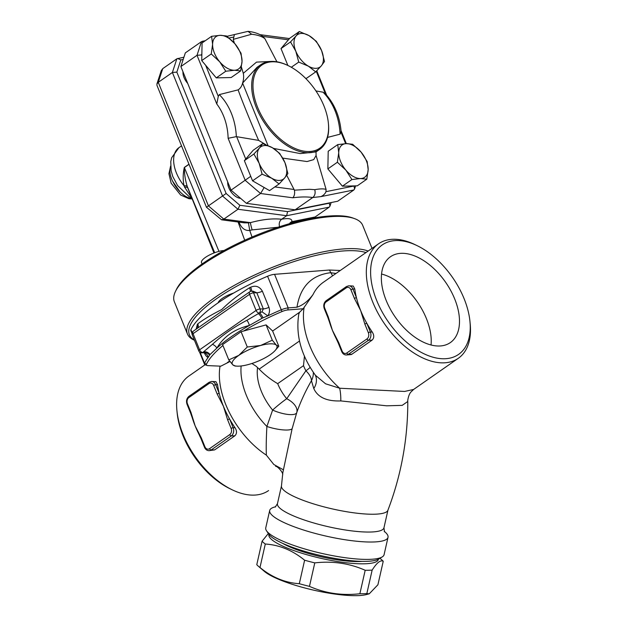 <?xml version="1.0" encoding="UTF-8"?>
<svg xmlns="http://www.w3.org/2000/svg" width="627" height="627" viewBox="0 0 627 627"><rect width="100%" height="100%" fill="white"/><g stroke="black" fill="none" stroke-linecap="round" stroke-linejoin="round"><path stroke-width="0.94" d="M354.443 298.46A1.52 0.447 -22.1 0 1 356.45 297.731L352.923 289.055A1.52 0.447 157.9 0 0 350.924 289.776L354.443 298.46L360.658 310.569A69.769 40.81 55.1 0 0 366.858 323.367A1.52 0.447 157.9 0 0 364.851 324.088L368.378 332.772A4.554 3.441 88.7 0 1 366.991 338.909L346.809 352.977A1.52 0.886 55.1 0 0 348.346 354.302L368.527 340.234A1.52 0.886 -124.9 0 1 366.991 338.909M346.809 352.977A4.554 3.441 88.7 0 1 342.138 351.057L338.619 342.381A1.52 0.447 157.9 0 0 338.204 342.93L341.731 351.606C342.703 353.8 344.223 354.929 346.3 354.992A6.066 4.585 -91.3 0 0 348.346 354.302L351.888 354.216L351.238 354.576L346.3 354.992M354.78 289.008L352.923 289.055A6.066 4.585 -91.3 0 0 348.745 285.802L353.26 286.045L354.78 289.008A69.769 40.81 55.1 0 0 356.45 297.731A69.769 40.81 55.1 0 0 360.658 310.569L364.851 324.088M338.204 342.93L336.158 338.494A69.769 40.81 -124.9 0 1 332.404 330.272A69.769 40.81 -124.9 0 1 329.59 322.427L327.796 317.301A1.52 0.447 -22.1 0 1 328.211 316.753L324.684 308.069A1.52 0.447 157.9 0 0 324.269 308.617L327.796 317.301M338.619 342.381L332.404 330.272L328.211 316.753M372.07 340.147L368.527 340.234A6.066 4.585 -91.3 0 0 370.377 332.044L366.858 323.367A69.769 40.81 55.1 0 0 372.234 331.996C374.288 335.296 374.233 338.016 372.07 340.147L351.888 354.216M217.545 384.688L215.688 384.727A6.066 4.585 -91.3 0 0 211.511 381.482L215.923 381.663L217.545 384.688A69.769 40.81 55.1 0 0 219.215 393.411L215.688 384.727A1.52 0.447 157.9 0 0 213.689 385.456L217.208 394.14A1.52 0.447 -22.1 0 1 219.215 393.411A69.769 40.81 55.1 0 0 223.424 406.249A69.769 40.81 55.1 0 0 229.623 419.04A1.52 0.447 157.9 0 0 227.617 419.769L231.144 428.445A1.52 0.447 -22.1 0 1 233.142 427.724L229.623 419.04A69.769 40.81 55.1 0 0 235 427.677C237.053 430.968 236.998 433.688 234.835 435.828L214.653 449.896L209.065 450.672A6.066 4.585 -91.3 0 0 211.111 449.982L231.292 435.906A6.066 4.585 -91.3 0 0 233.142 427.724L235 427.677M187.449 403.749A1.52 0.447 -22.1 0 0 187.034 404.297L190.561 412.974A1.52 0.447 -22.1 0 1 190.976 412.425L187.449 403.749A4.554 3.441 88.7 0 1 188.837 397.604L209.018 383.536A4.554 3.441 88.7 0 1 213.689 385.456M231.144 428.445A4.554 3.441 88.7 0 1 229.748 434.589L209.567 448.658A4.554 3.441 88.7 0 1 204.904 446.737L201.385 438.061A1.52 0.447 157.9 0 0 200.969 438.61L204.496 447.286C205.468 449.481 206.988 450.609 209.065 450.672M200.969 438.61L198.916 434.174A69.769 40.81 -124.9 0 1 195.169 425.945A69.769 40.81 -124.9 0 1 192.356 418.091L190.561 412.974M401.609 253.308A52.323 30.605 -124.9 0 1 450.617 290.356A52.323 30.605 -124.9 0 1 450.343 342.593A52.323 30.605 -124.9 0 1 395.308 317.152A52.323 30.605 -124.9 0 1 390.503 256.733A52.323 30.605 -124.9 0 1 401.609 253.308M431.039 344.991A52.323 30.605 55.1 0 0 381.561 274.023M379.946 558.281L381.561 559.668A63.703 13.136 -167.2 0 1 383.23 561.29C380.55 559.739 376.858 562.678 372.148 570.1A63.703 13.136 -167.2 0 1 368.833 570.249A63.703 13.136 -167.2 0 1 365.188 570.264C349.404 563.312 332.6 560.851 314.785 562.881A63.703 13.136 -167.2 0 1 304.62 560.217C292.527 550.334 279.423 544.934 265.292 544.024A63.703 13.136 -167.2 0 1 262.094 541.195L268.325 533.506M268.944 534.431A56.116 11.576 12.8 0 0 302.214 553.351A56.116 11.576 12.8 0 0 364.279 563.806A56.116 11.576 12.8 0 0 378.379 559.213M369.272 593.8L366.419 594.568A56.116 11.576 -167.2 0 1 357.069 595.65A56.116 11.576 -167.2 0 1 264.508 571.487L258.442 566.306A63.703 13.136 12.8 0 0 259.978 567.513C272.071 577.396 285.175 582.796 299.306 583.706A63.703 13.136 12.8 0 0 309.464 586.37C325.248 593.322 342.052 595.775 359.867 593.745A63.703 13.136 12.8 0 0 363.511 593.738A63.703 13.136 12.8 0 0 366.834 593.589L369.272 593.8L377.909 584.772L383.23 561.29M262.094 541.195L256.78 564.684A63.703 13.136 12.8 0 0 258.442 566.306M372.148 570.1L366.834 593.589M282.667 543.366A48.53 10.008 12.8 0 0 358.785 561.541A48.53 10.008 12.8 0 0 362.147 561.369M265.292 544.024L259.978 567.513M304.62 560.217L299.306 583.706M314.785 562.881L309.464 586.37M365.188 570.264L359.867 593.745M340.281 270.488L329.418 270.025L332.584 275.849M336.009 273.466L330.507 272.714C311.462 275.167 300.286 286.672 296.979 307.222C303.013 305.137 308.359 300.921 313.014 294.58C315.522 289.462 318.986 285.356 323.391 282.26L378.512 243.832A69.769 40.81 55.1 0 0 384.931 324.402A69.769 40.81 55.1 0 0 458.306 358.299A69.769 40.81 55.1 0 0 470.195 323.877L469.96 321.479A66.736 39.039 -124.9 0 1 432.23 356.99A66.736 39.039 -124.9 0 1 373.998 292.903A66.736 39.039 -124.9 0 1 396.429 240.549A66.736 39.039 -124.9 0 1 417.088 245.635A66.736 39.039 -124.9 0 1 469.96 321.479M417.088 245.635L414.917 244.585A69.769 40.81 55.1 0 0 393.317 239.263A69.769 40.81 55.1 0 0 378.512 243.832M413.624 389.453L404.611 391.444L339.662 388.231L325.538 383.787L315.412 375.252C301.078 355.329 295.536 334.943 298.789 314.103L299.62 312.215L303.186 308.75L313.014 294.58M315.263 375.056A18.199 14.343 -27 0 1 313.798 388.575C317.779 397.33 326.777 401.445 340.79 400.919L386.671 405.81L402.189 405.363L407.785 401.492C407.432 401.311 408.475 394.461 411.014 391.938L413.593 389.469L458.306 358.299M268.599 490.557A69.769 40.81 -124.9 0 1 232.194 489.805A69.769 40.81 -124.9 0 1 176.916 410.513A69.769 40.81 -124.9 0 1 188.798 376.098L205.084 364.742M283.255 469.741L273.827 464.489L266.35 455.131C266.075 447.231 266.256 437.677 266.89 426.47A18.199 4.326 -167 0 0 292.127 428.719L296.728 412.668A18.199 5.549 18.6 0 1 272.62 410.074L266.89 426.47A58.389 34.156 55.1 0 1 241.144 365.972M176.916 410.513L177.151 412.911A66.736 39.039 55.1 0 0 230.023 488.754L232.194 489.805M384.218 531.335A60.67 12.509 -167.2 0 1 388.019 537.308A60.67 12.509 -167.2 0 1 372.822 542.002A60.67 12.509 -167.2 0 1 306.305 530.881A60.67 12.509 -167.2 0 1 269.688 510.503A60.67 12.509 -167.2 0 1 275.692 506.749M407.785 401.492L407.785 401.492C407.863 438.963 401.233 475.227 387.894 510.284A54.604 11.262 -167.2 0 1 332.255 508.889A54.604 11.262 -167.2 0 1 281.437 486.176L282.84 472.609L292.127 428.719M313.328 372.266A18.199 16.835 -13.4 0 1 311.439 380.707A18.199 8.833 31.2 0 0 305.898 370.784L286.719 398.725A18.199 10.283 -160.8 0 1 296.728 412.668C300.521 401.829 305.42 391.177 311.439 380.707L313.798 388.575M340.79 400.919A18.199 5.275 90 0 0 339.662 388.231A69.769 40.81 55.1 0 1 304.205 307.065M304.448 356.058L303.507 365.651A34.885 20.409 55.1 0 0 305.898 370.784A18.199 3.025 -27.9 0 0 310.193 367.312M388.019 537.308L384.085 554.676A60.67 12.509 -167.2 0 1 382.18 556.948A60.67 12.509 -167.2 0 1 368.888 559.378A60.67 12.509 -167.2 0 1 308.304 549.981A60.67 12.509 -167.2 0 1 266.499 530.748A60.67 12.509 -167.2 0 1 265.754 527.871L269.688 510.503M266.499 530.748L268.764 534.173A57.637 11.889 12.8 0 0 308.484 552.442A57.637 11.889 12.8 0 0 366.035 561.361A57.637 11.889 12.8 0 0 378.661 559.057L382.18 556.948M303.507 365.651L277.69 383.646C271.013 379.774 264.837 374.938 259.155 369.131L256.153 366.254L251.897 363.488M229.968 361.52L220.829 366.168L207.976 365.619A7.587 2.226 -22.1 0 1 207.004 365.455A7.587 2.226 -22.1 0 1 206.487 364.193A100.101 29.359 -22.1 0 1 222.946 345.508M235.29 365.988L232.813 364.851L228.792 359.898L222.577 344.615L241.082 331.714L243.699 331.001A100.101 29.359 -22.1 0 1 282.001 311.548A7.587 2.226 -22.1 0 1 287.817 309.957L303.186 308.75M243.699 331.001L266.091 324.896L272.596 330.978L278.803 346.269L274.885 350.791A24.085 7.062 157.9 0 0 276.327 345.132L278.803 346.269M218.157 302.802A14.405 4.224 -22.1 0 1 233.62 293.068M223.988 250.526A14.405 4.224 157.9 0 0 208.752 255.385A14.405 4.224 157.9 0 0 201.51 262.611L202.074 263.998M228.792 359.898L238.816 355.36A24.085 7.062 157.9 0 0 232.813 364.851A24.085 7.062 157.9 0 0 237.077 366.144A24.085 7.062 157.9 0 0 248.574 364.483A24.085 7.062 157.9 0 0 270.323 354.623A24.085 7.062 157.9 0 0 274.885 350.791M260.573 345.501L272.298 340.187L276.327 345.132A24.085 7.062 157.9 0 0 260.573 345.501A24.085 7.062 157.9 0 0 238.816 355.36L247.289 347.005L260.573 345.501M266.091 324.896L272.298 340.187M241.082 331.714L247.289 347.005M354.686 218.674L352.852 218A100.101 29.359 157.9 0 0 256.921 234.984A100.101 29.359 157.9 0 0 176.305 289.69L175.466 291.445A101.613 29.806 -22.1 0 1 257.297 235.917A101.613 29.806 -22.1 0 1 354.686 218.674A101.613 29.806 -22.1 0 1 362.665 225.297L372.023 248.355M194.315 339.959A100.101 29.359 -22.1 0 1 245.627 281.523A100.101 29.359 -22.1 0 1 365.98 252.563M204.183 352.484C205.405 355.36 206.73 357.022 208.164 357.453L209.567 355.101A6.066 5.071 40.1 0 0 203.015 352.445L203.234 352.742M251.466 291.218A3.033 3.033 0 0 0 249.805 291.767A3.033 1.771 55.1 0 0 249.554 294.298A3.033 0.893 -22.1 0 1 253.559 292.848A3.033 2.296 -91.3 0 0 251.466 291.218L253.026 291.179L256.804 292.77L263.348 308.892L261.976 311.791L259.523 313.053A6.066 1.45 -116.4 0 1 263.026 317.826L267.807 315.875C269.586 313.194 269.963 310.349 268.936 307.34L262.384 291.218C259.57 286.476 255.659 285.144 250.667 287.205A6.066 1.45 -116.4 0 1 251.576 291.218M250.667 287.205A101.613 29.806 157.9 0 0 249.538 287.769A6.066 1.52 -116.7 0 1 250.455 291.414M249.538 287.769C238.879 294.486 229.615 301.744 221.739 309.55C211.605 314.644 203.634 319.409 197.811 323.838A6.066 5.032 -139.2 0 1 197.819 328.007M200.084 326.424L243.221 296.352M197.811 323.838A101.613 29.806 157.9 0 0 197.348 324.386A6.066 5.071 -139.9 0 1 197.474 328.242M197.348 324.386L196.118 329.191M246.866 320.326C233.942 327.059 222.452 335.061 212.412 344.348L203.516 351.865A6.066 5.032 -139.2 0 1 210.037 354.545L216.864 348.11C223.518 336.723 234.357 329.167 249.374 325.444L261.898 318.391A6.066 1.52 63.3 0 0 258.324 313.649L246.866 320.326A6.066 2.594 70 0 1 249.374 325.444A101.613 29.806 157.9 0 0 216.864 348.11A6.066 4.209 -143.7 0 0 212.412 344.348M261.898 318.391A101.887 29.884 -22.1 0 1 263.026 317.826M209.567 355.101A101.887 29.884 -22.1 0 1 210.037 354.545M296.979 307.222L288.193 307.912A9.099 2.673 157.9 0 0 281.209 309.824A101.613 29.806 157.9 0 0 267.807 315.875L261.976 311.791M329.418 270.025L274.555 274.328A9.099 2.673 157.9 0 0 267.572 276.241A101.613 29.806 157.9 0 0 190.914 329.684A9.099 2.673 157.9 0 0 190.82 330.601L191.995 333.501M203.211 352.766L204.151 352.86A6.066 5.384 102.7 0 1 208.164 357.453A101.613 29.806 157.9 0 0 204.551 363.268A9.099 2.673 157.9 0 0 204.457 364.185A9.099 2.673 157.9 0 0 205.17 364.781L207.004 365.455M368.151 251.059A101.613 29.806 157.9 0 0 256.349 274.226A101.613 29.806 157.9 0 0 187.457 334.003L174.361 301.759A101.613 29.806 -22.1 0 1 175.466 291.445M187.457 334.003A101.613 29.806 157.9 0 0 194.433 340.234M240.596 198.344A12.132 7.101 -124.9 0 1 227.711 181.916M187.708 83.407A12.132 7.101 -124.9 0 1 182.966 71.721M272.369 147.706L279.697 153.419L284.964 162.683A19.719 11.537 55.1 0 0 272.369 147.706A19.719 11.537 55.1 0 0 259.468 148.011L262.705 143.63L272.369 147.706M287.887 173.585L284.65 177.958A19.719 11.537 55.1 0 0 284.964 162.683L287.887 173.585M279.078 183.97L271.757 178.256A19.719 11.537 55.1 0 0 284.65 177.958L279.078 183.97L269.555 190.608L252.563 180.827L244.373 160.661L253.896 154.015L259.468 148.011A19.719 11.537 55.1 0 0 259.163 163.286L253.896 154.015M262.086 174.181L259.163 163.286A19.719 11.537 55.1 0 0 271.757 178.256L262.086 174.181L252.563 180.827M242.03 61.258L240.682 70.898L234.412 70.255A19.719 11.537 55.1 0 0 242.03 61.258A19.719 11.537 55.1 0 0 234.945 43.796L241.042 53.256L242.03 61.258M225.791 71.243L219.693 61.783A19.719 11.537 55.1 0 0 234.412 70.255L225.791 71.243L216.268 77.881L201.729 60.592L201.863 53.734L202.082 42.957L211.605 36.311L220.226 35.324L226.504 35.966L234.945 43.796A19.719 11.537 55.1 0 0 220.226 35.324A19.719 11.537 55.1 0 0 212.6 44.313A19.719 11.537 55.1 0 0 219.693 61.783L211.252 53.953L212.6 44.313L211.605 36.311M308.39 66.164L298.726 62.089L295.803 51.195A19.719 11.537 55.1 0 0 308.39 66.164A19.719 11.537 55.1 0 0 321.29 65.866L315.718 71.878L308.39 66.164M290.536 41.923L296.109 35.919A19.719 11.537 55.1 0 0 295.803 51.195L290.536 41.923L281.014 48.569L288.428 39.814L289.815 38.184L299.338 31.538L309.009 35.614A19.719 11.537 55.1 0 0 296.109 35.919L299.338 31.538M321.596 50.591L324.52 61.493L321.29 65.866A19.719 11.537 55.1 0 0 321.596 50.591A19.719 11.537 55.1 0 0 309.009 35.614L316.337 41.327L321.596 50.591M244.373 160.661L253.175 150.276L262.705 143.63M216.268 77.881L231.159 77.536L240.682 70.898M305.2 77.944L306.195 78.516L315.718 71.878M291.312 67.261L298.726 62.089M287.871 65.467L281.014 48.569M201.729 60.592L211.252 53.953M273.513 148.395L300.247 153.591L316.039 151.914L316.079 155.472L326.095 189.417C323.736 188.633 319.95 188.719 314.738 189.675L309.542 189.283L294.408 190.169L286.743 175.309M265.95 144.743L258.637 140.385L236.34 136.631L228.126 138.301L245.181 180.302L260.558 193.508L292.833 197.787C294.447 195.969 294.972 193.429 294.408 190.169M228.126 138.301A50.089 37.879 88.7 0 0 216.785 104.004L218.282 96.386L219.293 94.606L238.119 89.865C240.368 88.431 241.857 86.173 242.578 83.085C243.684 79.629 243.919 76.376 243.292 73.312L241.434 67.16M234.349 43.106L233.275 39.368L234.326 35.01M226.974 36.327L248.057 31.35C253.723 31.961 258.465 33.505 262.298 35.99L264.86 38.631L276.922 61.807M315.922 90.915L323.03 92.193L325.35 93.784C334.418 103.761 339.669 116.246 341.104 131.239L340.077 134.178L327.568 137.407M338.729 152.612L337.734 144.61L346.355 143.622A19.719 11.537 55.1 0 0 338.729 152.612A19.719 11.537 55.1 0 0 345.822 170.082L337.381 162.252L338.729 152.612M352.633 144.265L361.074 152.095A19.719 11.537 55.1 0 0 346.355 143.622L352.633 144.265M367.171 161.554L368.159 169.556A19.719 11.537 55.1 0 0 361.074 152.095L367.171 161.554M360.541 178.554L351.919 179.541L345.822 170.082A19.719 11.537 55.1 0 0 360.541 178.554A19.719 11.537 55.1 0 0 368.159 169.556L366.811 179.197L360.541 178.554M366.811 179.197L357.288 185.835L353.957 185.913L342.397 186.18L351.919 179.541M342.397 186.18L327.858 168.89L337.381 162.252M327.858 168.89L328.211 151.248L337.734 144.61M326.095 189.417L325.946 191.666C325.225 193.672 323.579 195.31 321.008 196.596L312.748 197.529C314.966 195.624 315.624 193.006 314.738 189.675M204.034 41.594L201.479 41.633L185.333 52.887L180.866 66.556L231.049 190.153L246.427 203.352L295.129 209.81L337.71 201.228L353.855 189.973L321.008 196.596M272.565 61.783A50.654 29.634 -124.9 0 1 288.248 65.647A50.654 29.634 -124.9 0 1 328.383 123.221A50.654 29.634 -124.9 0 1 299.745 150.182A50.654 29.634 -124.9 0 1 255.542 101.527A50.654 29.634 -124.9 0 1 272.565 61.783M288.248 65.647L287.597 65.333A51.571 30.167 55.1 0 0 271.632 61.399A51.571 30.167 55.1 0 0 260.691 64.777A51.571 30.167 55.1 0 0 280.473 140.809A51.571 30.167 55.1 0 0 319.668 149.383A51.571 30.167 55.1 0 0 328.454 123.934L328.383 123.221M267.995 145.558L242.594 83.078L257.015 67.332L260.691 64.777M180.866 66.556L197.011 55.301L201.463 54.957L201.863 53.734M231.049 190.153L250.729 176.32M295.129 209.81L312.748 197.529C307.081 196.69 300.443 196.776 292.833 197.787M282.753 158.122L307.042 161.547L313.751 159.595L316.079 155.472M248.057 31.35L251.623 34.242C257.493 34.908 261.914 36.366 264.86 38.631M251.623 34.242L233.275 39.368M270.441 61.462L256.506 62.12L243.292 73.312M353.957 185.913L354.592 188.962L353.855 189.973M264.186 187.512L260.558 193.508L246.427 203.352M238.119 89.865C241.646 99.865 250.839 122.508 258.637 140.385M213.979 252.987L187.786 188.014A6.066 2.461 -18.5 0 0 184.589 187.144L191.541 197.717M191.697 198.093L189.354 196.807L177.574 185.545L172.793 176.532L171.116 170.677L170.779 161.633L171.633 157.769L178.93 147.659A30.331 17.744 -124.9 0 0 184.048 185.772A6.066 2.179 164.2 0 1 187.254 186.438C185.294 180.262 184.33 173.969 184.369 167.55A6.066 3.55 55.1 0 0 184.322 167.433C182.919 173.773 182.833 179.886 184.048 185.772L184.589 187.144M214.693 252.72L187.254 186.438M279.767 227.468C278.662 224.019 279.274 221.284 281.601 219.246C272.745 218.274 262.352 219.411 250.432 222.64A6.066 0.509 -105.5 0 0 252.148 229.897L277.988 227.233M289.752 223.447L292.276 221.84A6.066 5.941 42.7 0 0 289.752 223.447L289.752 223.447A6.066 5.941 42.7 0 0 289.745 223.455L289.556 223.674M292.276 221.84L291.837 221.676A6.066 5.878 11.4 0 0 289.415 223.714M183.923 57.206L176.853 58.797L162.73 68.649L161.257 70.671L156.915 83.963L156.962 85.366L206.448 207.239L221.582 219.811L223.823 219.113L250.432 222.64L248.425 222.859L249.734 230.399L252.148 229.897M248.425 222.859L244.436 222.844L221.582 219.811M239.569 222.201A6.066 1.881 -21.3 0 1 239.13 222.499C241.575 228.314 245.11 230.948 249.734 230.399L252.015 237.022M218.964 251.372L184.369 167.55L189.017 164.313M176.853 58.797L172.386 72.466L222.577 196.063L237.954 209.261L286.649 215.719L281.601 219.246C288.875 217.898 292.292 218.713 291.837 221.676L315.107 216.981L329.238 207.137L329.974 206.126L329.293 203.195L287.566 211.612L239.851 205.28L226.128 193.492L176.845 72.121L180.827 59.926L183.186 59.447M239.851 205.28L237.954 209.261L223.823 219.113L208.446 205.907L158.263 82.317L162.73 68.649M292.464 221.88L315.107 216.981M244.702 240.227L238.08 222.005M178.93 147.659L181.532 145.879M170.583 166.092L168.937 173.703L171.171 183.256L180.615 194.989L188.923 198.696L192.05 198.971A9.099 6.881 88.7 0 1 188.468 197.623M191.886 198.563C180.364 197.615 166.641 177.12 170.607 166.657M156.915 83.963L158.263 82.317L172.386 72.466L176.845 72.121M206.448 207.239L226.128 193.492M329.238 207.137L286.649 215.719L287.566 211.612M177.613 58.483L180.827 59.926M372.234 331.996L370.377 332.044A1.52 0.447 157.9 0 0 368.378 332.772M342.138 351.057A1.52 0.447 157.9 0 0 341.731 351.606M346.707 286.492A1.52 0.886 55.1 0 0 346.386 286.594A1.52 0.886 55.1 0 0 346.261 287.864A4.554 3.441 88.7 0 1 350.924 289.776M324.684 308.069A4.554 3.441 88.7 0 1 326.079 301.932A1.52 0.886 -124.9 0 1 326.205 300.662C323.845 302.684 323.203 305.333 324.269 308.617M326.079 301.932L346.261 287.864M209.465 382.172A1.52 0.886 55.1 0 0 209.144 382.274A1.52 0.886 55.1 0 0 209.018 383.536M189.283 396.24A1.52 0.886 55.1 0 0 188.962 396.342A1.52 0.886 55.1 0 0 188.837 397.604M217.208 394.14L223.424 406.249L227.617 419.769M229.748 434.589A1.52 0.886 55.1 0 0 231.292 435.906L234.835 435.828M209.567 448.658A1.52 0.886 55.1 0 0 211.111 449.982L214.653 449.896M204.904 446.737A1.52 0.447 157.9 0 0 204.496 447.286M201.385 438.061L195.169 425.945L190.976 412.425M220.046 366.129A69.769 40.81 55.1 0 0 266.35 455.131M387.956 510.127L383.959 527.777A54.604 11.262 -167.2 0 1 328.227 526.704A54.604 11.262 -167.2 0 1 277.455 503.661L275.229 507.086M277.69 383.646A34.885 20.409 55.1 0 0 286.719 398.725A18.199 2.03 -39.5 0 0 272.62 410.074A43.984 25.731 55.1 0 1 257.587 367.516M259.155 369.131L299.479 341.017M299.62 312.215L272.62 331.04M229.607 361.027L227.303 362.633M262.384 291.218A6.066 1.779 -22.1 0 1 256.804 292.77L253.559 292.848L260.103 308.962A3.033 0.893 157.9 0 0 256.098 310.42A3.033 1.771 55.1 0 0 259.17 313.061L259.523 313.053A107.687 31.585 157.9 0 0 258.324 313.649L259.17 313.061A3.033 2.296 -91.3 0 0 260.103 308.962L263.348 308.892A6.066 1.779 157.9 0 0 268.936 307.34M203.516 351.865A107.687 31.585 157.9 0 0 203.015 352.445L203.516 351.865M267.572 276.241L282.001 311.548M206.487 364.193L204.551 363.268L200.162 352.452M192.144 332.71L190.914 329.684M201.643 352.805A3.033 2.296 -91.3 0 0 202.662 352.46A3.033 1.771 -124.9 0 1 199.59 349.819A3.033 0.893 157.9 0 0 198.767 350.908A3.033 3.033 0 0 0 201.643 352.805L203.195 352.766M256.098 310.42L199.59 349.819L193.045 333.697A3.033 1.771 -124.9 0 1 193.296 331.158A3.033 3.033 0 0 0 192.215 334.787A3.033 0.893 -22.1 0 1 193.045 333.697L249.554 294.298L256.098 310.42M287.817 309.957L288.193 307.912L274.555 274.328M294.157 189.487L274.83 186.924M245.737 159.054L236.638 136.655M218.282 96.386L205.648 65.255M229.067 37.996L233.424 37.118M262.909 36.429L288.428 39.814M316.274 71.306L325.444 93.885M341.08 132.407L345.649 143.646M353.918 186.031L325.946 191.666M236.34 136.631A56.14 42.456 -91.3 0 0 219.293 94.606M216.785 104.004L197.011 55.301L201.479 41.633M323.03 92.193A56.14 42.456 88.7 0 1 340.077 134.178M201.823 55.834L201.463 54.957M188.97 164.196L184.322 167.433M172.425 180.929L180.161 192.027M326.205 300.662L346.386 286.594L348.745 285.802M187.034 404.297C185.968 401.014 186.611 398.357 188.962 396.342L209.144 382.274L211.511 381.482M383.959 527.777L384.484 531.829M281.452 486.003L277.455 503.661M275.629 466.394C277.173 465.736 283.42 472.664 282.667 474.811M237.077 366.144L234.874 366.027M204.151 352.86L205.225 353.236M243.104 296.438L249.805 291.767M200.138 326.385L193.296 331.158M198.767 350.908L192.215 334.787M199.504 351.99L204.457 364.185M316 151.938L319.668 149.383M260.056 34.665L289.486 38.568M316.76 70.812L326.691 95.265M341.049 130.62L346.323 143.622M355.603 185.874L354.592 188.962M202.231 41.311L205.327 40.692M329.974 206.126L331.142 202.552"/></g></svg>
